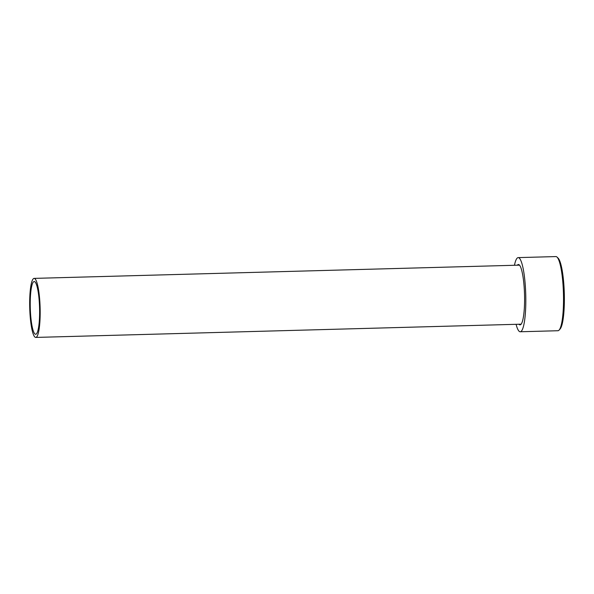 <?xml version="1.0" encoding="UTF-8"?>
<svg xmlns="http://www.w3.org/2000/svg" width="594" height="594" viewBox="0 0 594 594"><rect width="100%" height="100%" fill="white"/><g stroke="black" fill="none" stroke-linecap="round" stroke-linejoin="round"><path stroke-width="0.89" d="M520.225 331.764L557.929 330.732A37.088 6.527 -91.6 0 0 559.065 330.116L560.053 329.054A36.041 6.341 -91.6 0 0 564.3 293.458A36.041 6.341 -91.6 0 0 558.115 258.138L557.075 257.135A37.088 6.527 -91.6 0 0 555.902 256.578L518.206 257.61A37.088 6.527 88.4 0 1 525.742 294.505A37.088 6.527 88.4 0 1 520.225 331.764A37.088 6.527 88.4 0 1 519.601 331.615A37.088 6.527 88.4 0 1 516.075 324.309M559.065 330.116A37.088 6.527 -91.6 0 0 563.446 293.481A37.088 6.527 -91.6 0 0 557.075 257.135M514.463 265.273A37.088 6.527 88.4 0 1 518.206 257.61M517.307 265.199A30.183 5.316 88.4 0 1 518.391 264.508A30.183 5.316 88.4 0 1 518.904 264.634A30.183 5.316 88.4 0 1 524.561 295.953A30.183 5.316 88.4 0 1 520.047 324.859A30.183 5.316 88.4 0 1 518.918 324.235M35.239 337.303A29.529 5.198 88.4 0 1 29.7 306.638A29.529 5.198 88.4 0 1 34.125 278.386A29.529 5.198 88.4 0 1 40.125 307.759A29.529 5.198 88.4 0 1 35.737 337.422A29.529 5.198 88.4 0 1 35.239 337.303M35.202 334.162A26.381 4.641 88.4 0 1 30.257 306.771A26.381 4.641 88.4 0 1 34.207 281.534A26.381 4.641 88.4 0 1 39.568 307.774A26.381 4.641 88.4 0 1 35.647 334.274A26.381 4.641 88.4 0 1 35.202 334.162M35.737 337.422L521.124 324.176M34.125 278.386L519.512 265.139"/></g></svg>
